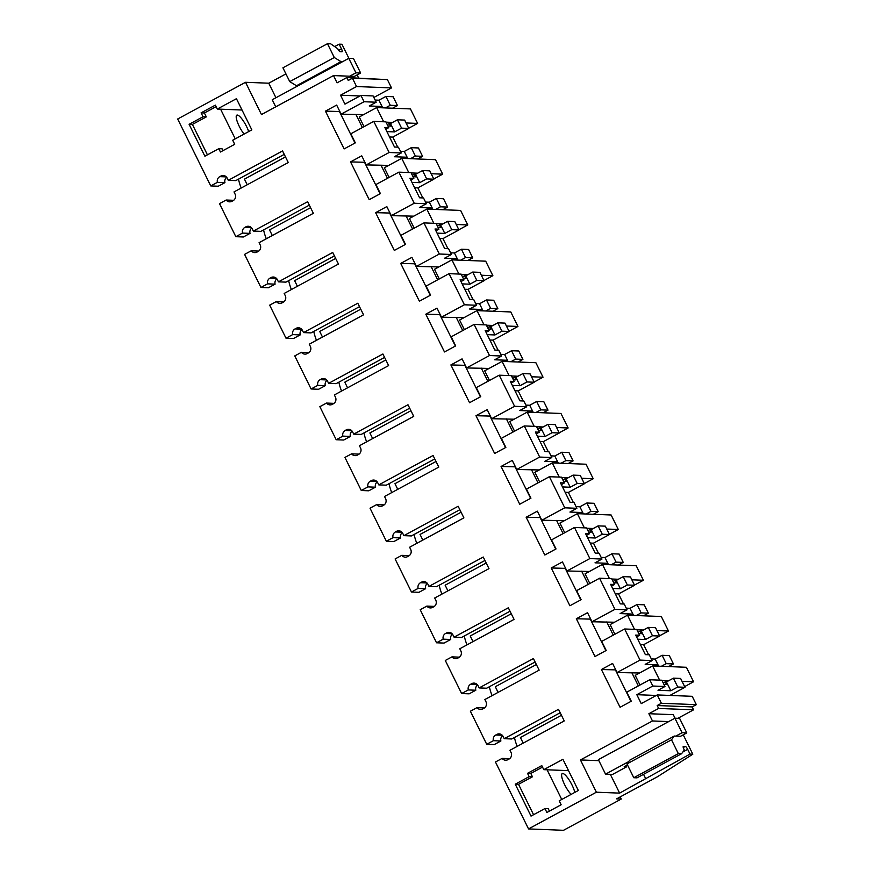 <?xml version="1.0" encoding="UTF-8"?>
<svg xmlns="http://www.w3.org/2000/svg" width="874" height="874" viewBox="0 0 874 874"><rect width="100%" height="100%" fill="white"/><g stroke="black" fill="none" stroke-linecap="round" stroke-linejoin="round"><path stroke-width="1.31" d="M391.508 87.913L356.548 86.537L352.43 78.201L387.39 79.578L391.508 87.913L373.843 97.473M275.736 106.836L272.229 99.745L348.781 58.329L355.947 72.826L360.645 73.012L354.374 76.399L333.497 75.579L337.08 82.833L346.825 77.557L381.993 79.359M668.654 721.596L652.463 720.963L648.879 713.708L658.625 708.443L657.193 705.536L661.367 703.275L657.237 694.939L692.208 696.316L696.327 704.652L692.153 706.913L693.585 709.819L677.853 718.33M620.201 796.902L621.261 799.044L563.501 830.3L528.541 828.923L495.46 761.997L502.124 758.392A4.905 4.698 -87.7 0 0 507.936 759.659L509.007 759.069A4.905 4.698 -87.7 0 0 511.039 752.459L509.957 750.285L564.243 720.919L558.508 709.317L504.232 738.683L511.738 738.978L560.201 712.747M352.43 78.201L348.256 80.463L346.825 77.557M484.535 707.918L477.04 707.623L470.376 711.228L486.72 744.298L493.384 740.693L500.889 740.988L494.225 744.593L486.72 744.298M502.266 735.253L495.755 735.001A4.905 4.698 -87.7 0 0 493.384 740.693M495.755 735.001L501.458 734.597M504.232 738.683L503.151 736.509A4.905 4.698 -87.7 0 0 496.825 734.422M621.261 799.044L616.585 798.858L657.532 776.702L692.809 754.196L690.001 754.076L619.622 793.122L596.385 792.205L528.541 828.923M596.385 792.205L580.445 759.943L652.463 720.963M657.237 694.939L641.232 703.603L636.829 694.688L652.834 686.024L664.961 686.505L658.002 690.274L670.817 690.777L677.776 687.008L684.987 687.292L680.606 678.442L673.406 678.158L666.447 681.917L670.817 690.777M356.548 86.537L340.543 95.2L344.957 104.115L360.962 95.452L364.065 101.734L341.133 114.144L336.654 105.077L325.445 111.14L344.116 148.919L355.325 142.855L350.845 133.788L373.766 121.377L389.149 152.491L366.217 164.902L361.738 155.834L350.54 161.898L369.21 199.676L380.409 193.613L375.929 184.545L398.861 172.145L406.552 187.702L414.232 203.249L391.301 215.66L386.821 206.603L375.623 212.655L394.294 250.434L405.492 244.37L401.013 235.314L423.945 222.903L439.327 254.017L416.395 266.428L411.916 257.36L400.707 263.424L419.378 301.202L430.587 295.139L426.108 286.071L449.028 273.66L464.411 304.775L441.479 317.186L437 308.118L425.802 314.181L444.473 351.96L455.671 345.896L451.192 336.829L474.123 324.418L481.814 339.975L489.495 355.532L466.563 367.943L462.084 358.875L450.886 364.939L469.557 402.717L480.755 396.654L476.275 387.597L499.207 375.186L514.589 406.301L491.658 418.701L487.179 409.644L475.969 415.707L494.64 453.475L505.849 447.422L501.37 438.355L524.291 425.944L539.673 457.058L516.742 469.469L512.262 460.401L501.064 466.465L519.735 504.243L530.933 498.18L526.454 489.112L549.385 476.701L557.077 492.259L564.757 507.816L541.825 520.227L537.346 511.159L526.148 517.222L544.819 555.001L556.017 548.938L551.538 539.87L574.469 527.47L589.852 558.573L566.92 570.984L562.441 561.927L551.232 567.98L569.903 605.758L581.112 599.695L576.632 590.638L599.553 578.227L614.935 609.342L592.004 621.753L587.525 612.685L576.327 618.748L594.997 656.516L606.195 650.464L601.716 641.396L624.648 628.985L632.339 644.542L640.019 660.099L617.088 672.51L612.608 663.442L601.41 669.506L620.081 707.284L631.279 701.221L626.8 692.153L649.732 679.743L652.834 686.024M333.497 75.579L261.468 114.56L245.528 82.287L177.673 119.006L210.754 185.933L217.418 182.327L224.935 182.622L218.26 186.228L210.754 185.933M226.3 176.887L219.789 176.635A4.905 4.698 -87.7 0 0 217.418 182.327M219.789 176.635L225.503 176.231M251.384 227.644L244.884 227.393A4.905 4.698 -87.7 0 0 242.513 233.085L235.838 236.69L227.666 220.161L219.505 203.631L226.169 200.026A4.905 4.698 -87.7 0 0 231.981 201.282L233.052 200.703A4.905 4.698 -87.7 0 0 235.073 194.094L234.003 191.919L288.278 162.542L282.542 150.94L228.267 180.317L227.185 178.143A4.905 4.698 -87.7 0 0 220.86 176.056M244.884 227.393L245.955 226.814A4.905 4.698 -87.7 0 1 252.28 228.901L253.351 231.075L307.626 201.708L313.362 213.311L259.086 242.677L260.157 244.862A4.905 4.698 -87.7 0 1 258.136 251.472L257.065 252.051A4.905 4.698 -87.7 0 1 251.253 250.783L244.589 254.389L260.933 287.459L267.597 283.842L275.102 284.148L268.438 287.754L260.933 287.459M276.479 278.413L269.968 278.151A4.905 4.698 -87.7 0 0 267.597 283.842M269.968 278.151L271.038 277.571A4.905 4.698 -87.7 0 1 277.364 279.669L278.445 281.843L332.721 252.466L338.457 264.068L284.17 293.446L285.252 295.62A4.905 4.698 -87.7 0 1 283.22 302.229L282.149 302.808A4.905 4.698 -87.7 0 1 276.337 301.541L269.673 305.146L286.017 338.216L292.681 334.611L300.197 334.906L293.522 338.511L286.017 338.216M301.563 329.17L295.051 328.919A4.905 4.698 -87.7 0 0 292.681 334.611M295.051 328.919L296.122 328.329A4.905 4.698 -87.7 0 1 302.448 330.427L303.529 332.601L357.805 303.223L363.54 314.826L309.265 344.203L310.336 346.377A4.905 4.698 -87.7 0 1 308.314 352.987L307.244 353.566A4.905 4.698 -87.7 0 1 301.432 352.298L294.767 355.915L311.1 388.974L317.775 385.368L325.281 385.663L318.617 389.269L311.1 388.974M326.647 379.928L320.146 379.677A4.905 4.698 -87.7 0 0 317.775 385.368M320.146 379.677L321.217 379.098A4.905 4.698 -87.7 0 1 327.542 381.184L328.613 383.358L382.888 353.992L388.624 365.594L334.349 394.961L335.419 397.135A4.905 4.698 -87.7 0 1 333.398 403.744L332.328 404.334A4.905 4.698 -87.7 0 1 326.515 403.067L319.851 406.672L336.195 439.742L342.859 436.126L350.365 436.421L343.701 440.037L336.195 439.742M351.741 430.696L345.23 430.434A4.905 4.698 -87.7 0 0 342.859 436.126M345.23 430.434L346.301 429.855A4.905 4.698 -87.7 0 1 352.626 431.942L353.708 434.127L407.983 404.749L413.719 416.352L359.433 445.729L360.514 447.903A4.905 4.698 -87.7 0 1 358.482 454.513L357.411 455.092A4.905 4.698 -87.7 0 1 351.599 453.825L344.935 457.43L361.279 490.5L367.943 486.894L375.459 487.189L368.784 490.795L361.279 490.5M376.825 481.454L370.314 481.192A4.905 4.698 -87.7 0 0 367.943 486.894M370.314 481.192L371.384 480.613A4.905 4.698 -87.7 0 1 377.71 482.71L378.792 484.884L433.067 455.507L438.803 467.109L384.527 496.487L385.598 498.661A4.905 4.698 -87.7 0 1 383.577 505.27L382.506 505.849A4.905 4.698 -87.7 0 1 376.694 504.582L370.03 508.187L386.363 541.257L393.038 537.652L400.543 537.947L393.879 541.552L386.363 541.257M401.909 532.211L395.409 531.96A4.905 4.698 -87.7 0 0 393.038 537.652M395.409 531.96L396.479 531.37A4.905 4.698 -87.7 0 1 402.805 533.468L403.875 535.642L458.151 506.264L463.886 517.867L409.611 547.244L410.682 549.418A4.905 4.698 -87.7 0 1 408.661 556.028L407.59 556.607A4.905 4.698 -87.7 0 1 401.778 555.34L395.114 558.956L411.457 592.015L418.122 588.41L425.627 588.705L418.963 592.31L411.457 592.015M427.004 582.969L420.492 582.718A4.905 4.698 -87.7 0 0 418.122 588.41M420.492 582.718L421.563 582.139A4.905 4.698 -87.7 0 1 427.889 584.225L428.97 586.399L483.246 557.033L488.981 568.635L434.695 598.002L435.776 600.176A4.905 4.698 -87.7 0 1 433.744 606.796L432.674 607.375A4.905 4.698 -87.7 0 1 426.862 606.108L420.197 609.713L436.541 642.783L443.205 639.167L450.722 639.462L444.047 643.078L436.541 642.783M452.087 633.737L445.576 633.475A4.905 4.698 -87.7 0 0 443.205 639.167M445.576 633.475L446.647 632.896A4.905 4.698 -87.7 0 1 452.972 634.983L454.054 637.168L508.329 607.791L514.065 619.393L459.79 648.77L460.86 650.944A4.905 4.698 -87.7 0 1 458.839 657.554L457.768 658.133A4.905 4.698 -87.7 0 1 451.956 656.866L445.292 660.471L461.625 693.541L468.3 689.936L475.806 690.231L469.141 693.836L461.625 693.541M477.171 684.495L470.671 684.233A4.905 4.698 -87.7 0 0 468.3 689.936M470.671 684.233L471.742 683.654A4.905 4.698 -87.7 0 1 478.067 685.751L479.138 687.925L533.413 658.548L539.149 670.15L484.873 699.528L485.944 701.702A4.905 4.698 -87.7 0 1 483.923 708.311L482.852 708.89A4.905 4.698 -87.7 0 1 477.04 707.623M218.806 148.678L220.445 152.01L234.713 144.297L232.703 140.233L251.843 129.876L236.439 98.696L217.298 109.053L215.365 105.131L201.096 112.855L204.385 112.986L206.319 116.898L192.4 124.436L189.112 124.305L204.887 156.206L218.806 148.678L222.083 148.809L222.99 150.634M201.096 112.855L203.03 116.766L189.112 124.305M543.792 769.666L541.782 765.602L527.525 773.326L529.163 776.658L515.256 784.186L531.021 816.097L544.939 808.559L546.873 812.481L561.141 804.757L559.207 800.846L578.337 790.489L562.932 759.309L543.792 769.666L568.526 770.639M340.543 95.2L360.012 95.965M517.157 746.396A27.782 6.937 -118.4 0 1 514.469 737.503M492.073 695.628A27.782 6.937 -118.4 0 1 489.385 686.735M466.978 644.87A27.782 6.937 -118.4 0 1 464.291 635.977M441.894 594.112A27.782 6.937 -118.4 0 1 439.207 585.219M416.811 543.355A27.782 6.937 -118.4 0 1 414.123 534.462M391.716 492.586A27.782 6.937 -118.4 0 1 389.028 483.693M366.632 441.829A27.782 6.937 -118.4 0 1 363.945 432.936M341.548 391.071A27.782 6.937 -118.4 0 1 338.861 382.178M316.454 340.314A27.782 6.937 -118.4 0 1 313.766 331.41M291.37 289.545A27.782 6.937 -118.4 0 1 288.682 280.652M266.286 238.788A27.782 6.937 -118.4 0 1 263.598 229.895M241.191 188.03A27.782 6.937 -118.4 0 1 238.504 179.137M275.944 97.746L268.755 83.205L245.528 82.287M268.755 83.205L285.94 73.897M342.521 61.715L341.013 61.65L334.294 57.52L327.466 43.7L330.689 43.831L337.714 48.726A3.267 0.819 -118.4 0 0 340.084 51.664L341.952 51.741A3.267 0.819 -118.4 0 0 342.084 51.708A3.267 0.819 -118.4 0 0 341.461 48.868L339.134 44.159L334.928 46.431M339.134 44.159L341.952 44.268L348.901 58.329M661.367 703.275L696.327 704.652M657.193 705.536L692.153 706.913M658.625 708.443L693.585 709.819M648.879 713.708L673.286 714.67L675.034 718.22M502.648 735.689A4.905 4.698 -87.7 0 0 500.889 740.988M509.618 758.676L502.124 758.392M598.876 760.664L580.445 759.943M619.622 793.122L610.325 774.331M683.26 747.532L685.292 746.429L683.424 746.352A3.267 0.819 -118.4 0 0 683.293 746.385A3.267 0.819 -118.4 0 0 683.916 749.226L684.32 750.045L681.556 753.749L637.015 777.849L633.792 777.729L626.964 763.909L629.783 760.151L674.313 736.039L671.505 739.808L678.333 753.617L681.556 753.749M685.292 746.429A3.267 0.819 -118.4 0 1 687.674 749.368L682.9 751.946M690.001 754.076L687.674 749.368M683.239 734.816L692.809 754.196M628.679 761.615L605.54 774.135L598.373 759.637L674.914 718.21L682.081 732.718L686.778 732.904L680.518 736.29L674.313 736.039M636.829 694.688L656.298 695.453M669.921 695.442L684.987 687.292M664.961 686.505L661.858 680.223L649.732 679.743M666.447 681.917L665.256 681.873L666.534 684.451L663.901 684.342M601.41 669.506L615.799 669.888M630.973 701.385L615.493 670.063M617.088 672.51L639.56 673.002M640.019 660.099L652.146 660.58L645.187 664.338L656.822 664.797L654.56 666.021M652.146 660.58L649.295 654.79L645.373 654.637L640.544 644.87L635.715 635.092L639.637 635.245L636.775 629.466L624.648 628.985M652.452 635.748L648.322 627.39L655.522 627.674L659.651 636.032L652.452 635.748L645.493 639.517L641.363 631.159L640.172 631.115L641.44 633.683L638.807 633.584M576.327 618.748L590.715 619.131M605.89 650.627L590.398 619.295M592.004 621.753L614.477 622.244M614.935 609.342L627.062 609.812L620.103 613.581L631.738 614.04L629.477 615.263M599.553 578.227L611.691 578.697L614.542 584.488L610.631 584.335L620.289 603.879L624.2 604.032L627.062 609.812M627.357 584.99L623.228 576.632L630.427 576.916L634.568 585.274L627.357 584.99L620.398 588.759L616.268 580.402L615.088 580.358L616.356 582.925L613.723 582.827M551.232 567.98L565.62 568.373M580.795 599.87L565.314 568.537M566.92 570.984L589.382 571.487M589.852 558.573L601.978 559.054L595.019 562.823L606.643 563.282L604.393 564.495M574.469 527.47L586.596 527.94L589.458 533.73L585.547 533.577L595.205 553.111L599.116 553.275L601.978 559.054M602.273 534.232L598.144 525.875L605.343 526.159L609.473 534.517L602.273 534.232L595.314 538.002L591.185 529.644L589.994 529.589L591.272 532.168L588.639 532.058M526.148 517.222L540.536 517.605M555.711 549.101L540.23 517.779M541.825 520.227L564.298 520.729M564.757 507.816L576.884 508.297L569.924 512.055L581.56 512.514L579.298 513.737M549.385 476.701L561.512 477.182L564.375 482.961L560.452 482.809L565.281 492.586L570.11 502.353L574.032 502.506L576.884 508.297M577.19 483.475L573.06 475.117L580.26 475.401L584.389 483.759L577.19 483.475L570.23 487.233L566.101 478.876L564.91 478.832L566.177 481.399L563.544 481.301M501.064 466.465L515.452 466.847M530.627 498.344L515.136 467.011M516.742 469.469L539.214 469.961M539.673 457.058L551.8 457.539L544.841 461.297L556.476 461.756L554.214 462.98M524.291 425.944L536.428 426.425L539.28 432.204L535.369 432.051L545.026 451.596L548.938 451.749L551.8 457.539M552.095 432.706L547.965 424.349L555.165 424.633L559.305 432.991L552.095 432.706L545.136 436.476L541.006 428.118L539.826 428.074L541.093 430.642L538.46 430.543M475.969 415.707L490.358 416.09M505.533 447.586L490.052 416.253M491.658 418.701L514.12 419.203M514.589 406.301L526.716 406.771L519.757 410.54L531.381 410.998L529.131 412.222M499.207 375.186L511.334 375.656L514.196 381.446L510.285 381.293L519.943 400.838L523.854 400.991L526.716 406.771M527.011 381.949L522.881 373.591L530.081 373.875L534.211 382.233L527.011 381.949L520.052 385.718L515.922 377.36L514.731 377.306L516.01 379.884L513.377 379.775M450.886 364.939L465.274 365.332M480.449 396.829L464.968 365.496M466.563 367.943L489.036 368.446M489.495 355.532L501.621 356.013L494.662 359.782L506.297 360.241L504.036 361.454M474.123 324.418L486.25 324.899L489.112 330.689L485.19 330.536L494.848 350.07L498.77 350.223L501.621 356.013M501.927 331.191L497.798 322.834L504.997 323.118L509.127 331.475L501.927 331.191L494.968 334.95L490.838 326.592L489.648 326.548L490.915 329.127L488.282 329.017M425.802 314.181L440.19 314.564M455.365 346.06L439.873 314.738M441.479 317.186L463.952 317.688M464.411 304.775L476.538 305.255L469.578 309.014L481.213 309.472L478.952 310.696M449.028 273.66L461.166 274.141L464.018 279.92L460.106 279.767L464.935 289.545L469.764 299.312L473.675 299.465L476.538 305.255M476.833 280.434L472.703 272.065L479.902 272.349L484.043 280.707L476.833 280.434L469.873 284.192L465.744 275.834L464.564 275.791L465.831 278.358L463.198 278.26M400.707 263.424L415.095 263.806M430.27 295.303L414.789 263.97M416.395 266.428L438.857 266.92M439.327 254.017L451.454 254.487L444.495 258.256L456.119 258.715L453.868 259.939M423.945 222.903L436.071 223.383L438.934 229.163L435.023 229.01L444.68 248.555L448.591 248.708L451.454 254.487M451.749 229.665L447.619 221.308L454.819 221.592L458.948 229.949L451.749 229.665L444.79 233.434L440.66 225.077L439.469 225.033L440.747 227.601L438.114 227.502M375.623 212.655L390.012 213.048M405.186 244.545L389.706 213.212M391.301 215.66L413.773 216.162M414.232 203.249L426.359 203.729L419.4 207.499L431.035 207.957L428.773 209.181M398.861 172.145L410.988 172.615L413.85 178.405L409.928 178.252L419.586 197.786L423.508 197.95L426.359 203.729M426.665 178.908L422.535 170.55L429.735 170.834L433.865 179.192L426.665 178.908L419.706 182.677L415.576 174.319L414.385 174.265L415.653 176.843L413.02 176.734M350.54 161.898L364.928 162.291M380.103 193.777L364.611 162.455M366.217 164.902L388.69 165.405M389.149 152.491L401.275 152.972L394.316 156.741L405.951 157.189L403.69 158.412M373.766 121.377L385.904 121.857L388.755 127.648L384.844 127.484L389.673 137.262L394.502 147.029L398.413 147.182L401.275 152.972M397.746 147.16L392.776 137.087L408.781 128.434L401.57 128.15L394.611 131.908L390.481 123.551L389.301 123.507L390.569 126.085L387.936 125.976M325.445 111.14L339.833 111.522M355.008 143.019L339.527 111.697M341.133 114.144L363.595 114.636M364.065 101.734L376.191 102.214L369.232 105.972L380.856 106.431L378.606 107.655M376.191 102.214L373.089 95.932L360.962 95.452M375.121 100.051L378.945 100.204L385.904 96.435L393.103 96.719L397.473 105.568L392.601 108.201M357.105 74.924L358.635 78.026M226.683 177.324A4.905 4.698 -87.7 0 0 224.935 182.622M228.267 180.317L235.772 180.612L284.247 154.381M233.653 200.31L226.169 200.026M235.838 236.69L243.354 236.985L250.019 233.38L242.513 233.085M251.767 228.092A4.905 4.698 -87.7 0 0 250.019 233.38M253.351 231.075L260.856 231.37L309.33 205.15M258.748 251.078L251.253 250.783M276.861 278.85A4.905 4.698 -87.7 0 0 275.102 284.148M278.445 281.843L285.951 282.138L334.414 255.907M283.832 301.836L276.337 301.541M301.945 329.607A4.905 4.698 -87.7 0 0 300.197 334.906M303.529 332.601L311.035 332.896L359.509 306.665M308.915 352.593L301.432 352.298M327.029 380.365A4.905 4.698 -87.7 0 0 325.281 385.663M328.613 383.358L336.119 383.653L384.593 357.422M334.01 403.362L326.515 403.067M352.124 431.133A4.905 4.698 -87.7 0 0 350.365 436.421M353.708 434.127L361.213 434.422L409.677 408.191M359.094 454.119L351.599 453.825M377.207 481.891A4.905 4.698 -87.7 0 0 375.459 487.189M378.792 484.884L386.297 485.179L434.771 458.948M384.178 504.877L376.694 504.582M402.291 532.648A4.905 4.698 -87.7 0 0 400.543 537.947M403.875 535.642L411.381 535.937L459.855 509.706M409.272 555.635L401.778 555.34M427.386 583.417A4.905 4.698 -87.7 0 0 425.627 588.705M428.97 586.399L436.476 586.694L484.939 560.463M434.356 606.403L426.862 606.108M452.47 634.174A4.905 4.698 -87.7 0 0 450.722 639.462M454.054 637.168L461.559 637.463L510.034 611.232M459.44 657.161L451.956 656.866M477.554 684.932A4.905 4.698 -87.7 0 0 475.806 690.231M479.138 687.925L486.643 688.22L535.117 661.989M217.298 109.053L242.032 110.026M207.422 154.829L192.4 124.436M203.03 116.766L206.319 116.898M216.107 106.639L204.385 112.986M544.939 808.559L548.227 808.69L549.418 811.105M515.256 784.186L518.533 784.317L533.566 814.721M529.163 776.658L532.452 776.789L518.533 784.317M527.525 773.326L530.802 773.446L532.452 776.789M542.525 767.11L530.802 773.446M648.617 654.768L643.646 644.695L659.651 636.032M668.566 666.567L673.439 663.934L669.309 655.576L662.11 655.292L655.15 659.062L658.668 666.185M408.781 128.434L404.64 120.077L397.441 119.793L390.481 123.551M417.696 158.97L422.568 156.326L418.438 147.968L411.228 147.684L404.28 151.453L407.797 158.576M433.865 179.192L417.859 187.855L422.83 197.917M442.779 209.727L447.652 207.094L443.522 198.737L436.323 198.453L429.363 202.211L432.881 209.334M458.948 229.949L442.943 238.613L447.925 248.675M467.863 260.485L472.736 257.852L468.606 249.494L461.406 249.21L454.447 252.979L457.965 260.102M484.043 280.707L468.038 289.37L473.009 299.443M492.958 311.242L497.83 308.609L493.701 300.252L486.49 299.968L479.542 303.737L483.06 310.86M509.127 331.475L493.122 340.128L498.093 350.201M518.042 362.011L522.914 359.367L518.785 351.009L511.585 350.736L504.626 354.494L508.144 361.618M534.211 382.233L518.206 390.897L523.187 400.958M543.125 412.768L547.998 410.135L543.868 401.778L536.669 401.494L529.71 405.263L533.227 412.375M559.305 432.991L543.3 441.654L548.271 451.727M568.22 463.526L573.093 460.893L568.963 452.535L561.753 452.251L554.804 456.02L558.322 463.144M584.389 483.759L568.384 492.412L573.355 502.484M593.304 514.294L598.177 511.651L594.047 503.293L586.847 503.009L579.888 506.778L583.406 513.901M609.473 534.517L593.468 543.18L598.45 553.242M618.388 565.052L623.26 562.419L619.131 554.061L615.22 553.898L611.931 553.777L604.972 557.536L608.49 564.659M634.568 585.274L618.563 593.938L623.533 604M643.482 615.809L648.355 613.177L644.225 604.819L637.015 604.535L630.056 608.304L633.584 615.416M297.979 85.816L296.483 85.75L289.753 81.621L282.925 67.801L327.466 43.7M645.46 778.188L643.548 774.309M625.959 765.81L626.494 766.88L624.145 766.793L627.499 764.979M605.54 774.135L612.576 774.419L626.494 766.88M671.505 739.808L626.964 763.909M678.333 753.617L633.792 777.729M677.776 687.008L673.406 678.158M665.256 681.873L663.224 682.976M638.359 685.904L631.836 672.707M659.63 680.136L652.616 665.944L635.212 675.362L639.986 685.019M657.477 666.141L656.822 664.797M651.327 658.909L655.15 659.062M637.758 639.211L645.493 639.517M639.637 635.245L636.6 636.884M640.402 644.564L643.646 644.695M640.172 631.115L638.129 632.219M613.264 635.147L606.742 621.938M634.535 629.378L627.521 615.187L610.128 624.593L614.903 634.262M632.394 615.372L631.738 614.04M626.243 608.151L630.056 608.304M612.663 588.453L620.398 588.759M614.542 584.488L611.516 586.126M615.307 593.807L618.563 593.938M615.088 580.358L613.045 581.461M588.18 584.378L581.658 571.181M609.451 578.61L602.437 564.418L585.045 573.836L589.819 583.493M607.31 564.615L606.643 563.282M601.148 557.394L604.972 557.536M587.579 537.696L595.314 538.002M589.458 533.73L586.432 535.369M590.223 543.049L593.468 543.18M589.994 529.589L587.962 530.693M563.096 533.621L556.574 520.423M584.367 527.852L577.353 513.661L559.95 523.078L564.724 532.736M582.215 513.857L581.56 512.514M576.064 506.625L579.888 506.778M562.495 486.927L570.23 487.233M564.375 482.961L561.337 484.611M565.139 492.291L568.384 492.412M564.91 478.832L562.867 479.935M538.002 482.863L531.479 469.666M559.273 477.095L552.259 462.903L534.866 472.321L539.64 481.978M557.131 463.089L556.476 461.756M550.981 455.867L554.804 456.02M537.401 436.17L545.136 436.476M539.28 432.204L536.254 433.843M540.045 441.523L543.3 441.654M539.826 428.074L537.783 429.178M512.918 432.106L506.396 418.897M534.189 426.337L527.175 412.146L509.782 421.552L514.557 431.221M532.048 412.331L531.381 410.998M525.886 405.11L529.71 405.263M512.317 385.412L520.052 385.718M514.196 381.446L511.17 383.085M514.961 390.765L518.206 390.897M514.731 377.306L512.699 378.409M487.834 381.337L481.312 368.14M509.105 375.569L502.091 361.377L484.688 370.794L489.462 380.452M506.953 361.574L506.297 360.241M500.802 354.341L504.626 354.494M487.233 334.655L494.968 334.95M489.112 330.689L486.075 332.328M489.877 340.008L493.122 340.128M489.648 326.548L487.605 327.652M462.739 330.58L456.217 317.382M484.01 324.811L476.996 310.62L459.604 320.037L464.378 329.695M481.869 310.816L481.213 309.472M475.718 303.584L479.542 303.737M462.138 283.886L469.873 284.192M464.018 279.92L460.991 281.559M464.782 289.25L468.038 289.37M464.564 275.791L462.521 276.894M437.656 279.822L431.133 266.614M458.926 274.054L451.913 259.862L434.52 269.279L439.294 278.937M456.785 260.048L456.119 258.715M450.623 252.826L454.447 252.979M437.055 233.129L444.79 233.434M438.934 229.163L435.908 230.802M439.698 238.482L442.943 238.613M439.469 225.033L437.437 226.137M412.572 229.054L406.049 215.856M433.843 223.296L426.829 209.094L409.425 218.511L414.2 228.18M431.69 209.29L431.035 207.957M425.54 202.069L429.363 202.211M411.971 182.371L419.706 182.677M413.85 178.405L410.813 180.044M414.615 187.724L417.859 187.855M414.385 174.265L412.342 175.368M387.477 178.296L380.955 165.099M408.748 172.528L401.734 158.336L384.341 167.753L389.116 177.411M406.607 158.533L405.951 157.189M400.456 151.3L404.28 151.453M386.876 131.613L394.611 131.908M388.755 127.648L385.729 129.286M392.776 137.087L389.52 136.967M389.301 123.507L387.258 124.611M362.393 127.538L355.871 114.341M383.664 121.77L376.65 107.578L359.258 116.996L364.032 126.654M381.523 107.764L380.856 106.431M382.703 107.819L378.945 100.204M397.473 105.568L390.274 105.284L385.904 96.435M390.274 105.284L385.401 107.917M334.294 57.52L289.753 81.621M341.013 61.65L296.483 85.75M235.248 138.857L220.587 109.174M244.065 134.083A12.804 3.201 -118.4 0 1 237.586 122.535A12.804 3.201 -118.4 0 1 236.81 115.15A12.804 3.201 -118.4 0 1 239.738 116.504A12.804 3.201 -118.4 0 1 248.686 131.581M547.08 769.786L561.742 799.47M571.126 794.39A12.804 3.201 -118.4 0 1 561.632 774.812A12.804 3.201 -118.4 0 1 562.233 773.588A12.804 3.201 -118.4 0 1 568.854 779.521A12.804 3.201 -118.4 0 1 574.786 792.412M673.439 663.934L666.239 663.65L662.11 655.292M666.239 663.65L661.367 666.283M401.57 128.15L397.441 119.793M422.568 156.326L415.368 156.042L411.228 147.684M415.368 156.042L410.496 158.686M422.535 170.55L415.576 174.319M447.652 207.094L440.452 206.81L436.323 198.453M440.452 206.81L435.58 209.443M447.619 221.308L440.66 225.077M472.736 257.852L465.536 257.568L461.406 249.21M465.536 257.568L460.664 260.201M472.703 272.065L465.744 275.834M497.83 308.609L490.631 308.325L486.49 299.968M490.631 308.325L485.758 310.969M497.798 322.834L490.838 326.592M522.914 359.367L515.715 359.094L511.585 350.736M515.715 359.094L510.842 361.727M522.881 373.591L515.922 377.36M547.998 410.135L540.798 409.851L536.669 401.494M540.798 409.851L535.926 412.484M547.965 424.349L541.006 428.118M573.093 460.893L565.893 460.609L561.753 452.251M565.893 460.609L561.021 463.242M573.06 475.117L566.101 478.876M598.177 511.651L590.977 511.366L586.847 503.009M590.977 511.366L586.104 514.01M598.144 525.875L591.185 529.644M623.26 562.419L616.061 562.135L611.931 553.777M616.061 562.135L611.188 564.768M623.228 576.632L616.268 580.402M648.355 613.177L641.155 612.893L637.015 604.535M641.155 612.893L636.283 615.525M648.322 627.39L641.363 631.159M285.492 156.905L244.436 179.126L247.222 184.764M408.682 128.238L417.608 123.409L406.071 122.961M392.568 122.426L386.057 122.163M376.65 107.578L410.441 108.911L417.608 123.409M310.576 207.673L269.52 229.884L272.306 235.521M433.766 178.995L442.692 174.166L431.155 173.718M417.663 173.183L411.141 172.932M401.734 158.336L435.525 159.669L442.692 174.166M335.671 258.431L294.614 280.652L297.4 286.29M458.861 229.764L467.776 224.935L456.25 224.476M442.747 223.952L436.224 223.689M426.829 209.094L460.609 210.426L467.776 224.935M360.754 309.188L319.698 331.41L322.484 337.047M483.945 280.521L492.87 275.692L481.334 275.234M467.83 274.709L461.319 274.447M451.913 259.862L485.704 261.184L492.87 275.692M385.838 359.957L344.782 382.167L347.568 387.805M509.029 331.279L517.954 326.45L506.417 326.002M492.925 325.467L486.403 325.215M476.996 310.62L510.787 311.952L517.954 326.45M410.933 410.714L369.877 432.936L372.663 438.573M534.123 382.047L543.038 377.207L531.512 376.76M518.009 376.224L511.487 375.973M502.091 361.377L535.871 362.71L543.038 377.207M436.017 461.472L394.961 483.693L397.746 489.331M559.207 432.805L568.133 427.976L556.596 427.517M543.093 426.993L536.581 426.731M527.175 412.146L560.966 413.468L568.133 427.976M461.101 512.23L420.044 534.451L422.83 540.088M584.291 483.562L593.217 478.733L581.68 478.275M568.187 477.75L561.665 477.488M552.259 462.903L586.05 464.225L593.217 478.733M486.195 562.998L445.139 585.209L447.925 590.846M609.386 534.32L618.3 529.491L606.774 529.043M593.271 528.508L586.749 528.257M577.353 513.661L611.134 514.994L618.3 529.491M511.279 613.756L470.223 635.977L473.009 641.614M634.469 585.088L643.395 580.26L631.858 579.801M618.355 579.265L611.844 579.014M602.437 564.418L636.228 565.751L643.395 580.26M536.363 664.513L495.307 686.735L498.093 692.372M659.553 635.846L668.479 631.017L656.942 630.558M643.45 630.034L636.928 629.772M627.521 615.187L661.312 616.509L668.479 631.017M561.458 715.271L520.401 737.492L523.187 743.129M684.648 686.603L693.563 681.775L682.037 681.327M668.534 680.791L662.011 680.54M652.616 665.944L686.396 667.277L693.563 681.775M360.645 73.012L353.467 58.503L348.781 58.329M355.947 72.826L349.687 76.213M686.778 732.904L679.611 718.395L674.914 718.21M682.081 732.718L675.821 736.105M250.587 227L245.955 226.814M275.671 277.757L271.038 277.571M300.765 328.515L296.122 328.329M325.849 379.272L321.217 379.098M350.933 430.041L346.301 429.855M376.028 480.798L371.384 480.613M401.111 531.556L396.479 531.37M426.195 582.313L421.563 582.139M451.29 633.082L446.647 632.896M476.374 683.839L471.742 683.654M341.461 48.868L338.686 50.375"/></g></svg>
